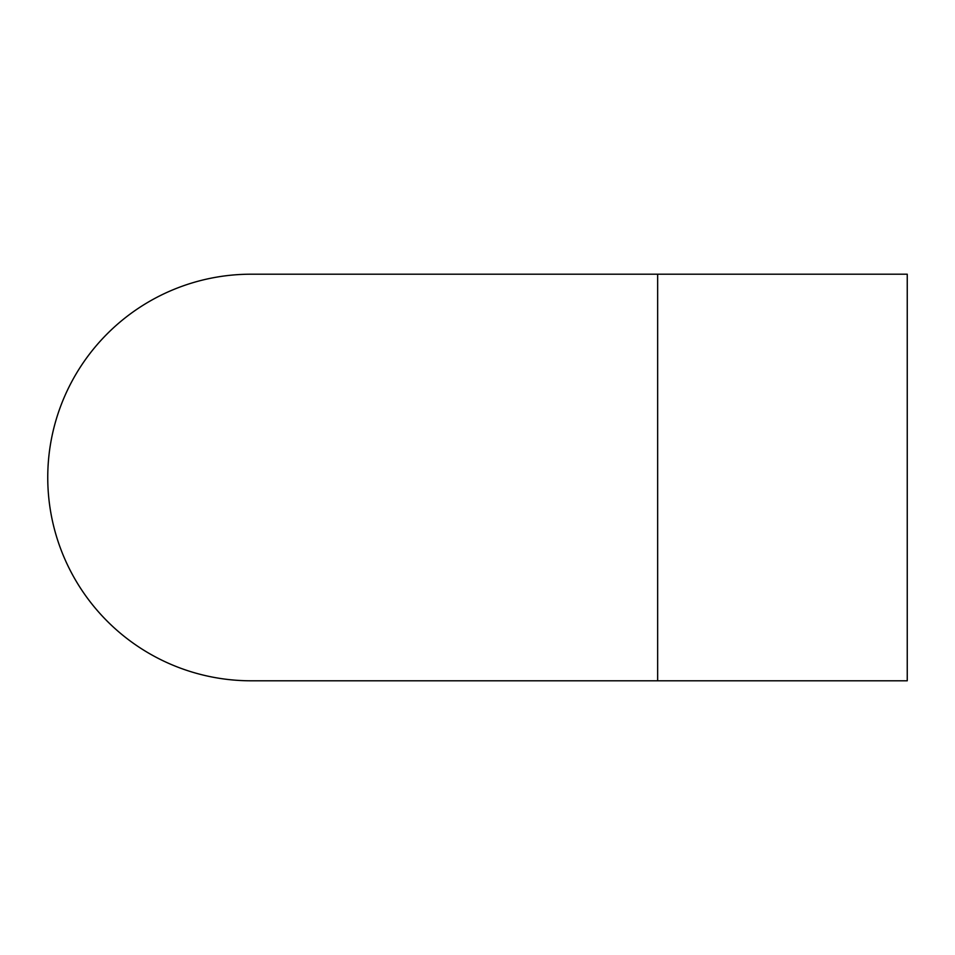 <?xml version="1.0" encoding="UTF-8"?>
<svg xmlns="http://www.w3.org/2000/svg" width="955" height="955" viewBox="0 0 955 955"><rect width="100%" height="100%" fill="white"/><g stroke="black" fill="none" stroke-linecap="round" stroke-linejoin="round"><path stroke-width="1.43" d="M657.649 274.204L907.25 274.204L907.25 680.796L657.649 680.796L657.649 274.204L251.046 274.204A203.296 203.296 0 0 0 47.75 477.5A203.296 203.296 0 0 0 251.046 680.796L251.046 680.796A203.296 203.296 0 0 1 47.75 477.5M657.649 680.796L251.046 680.796"/></g></svg>
